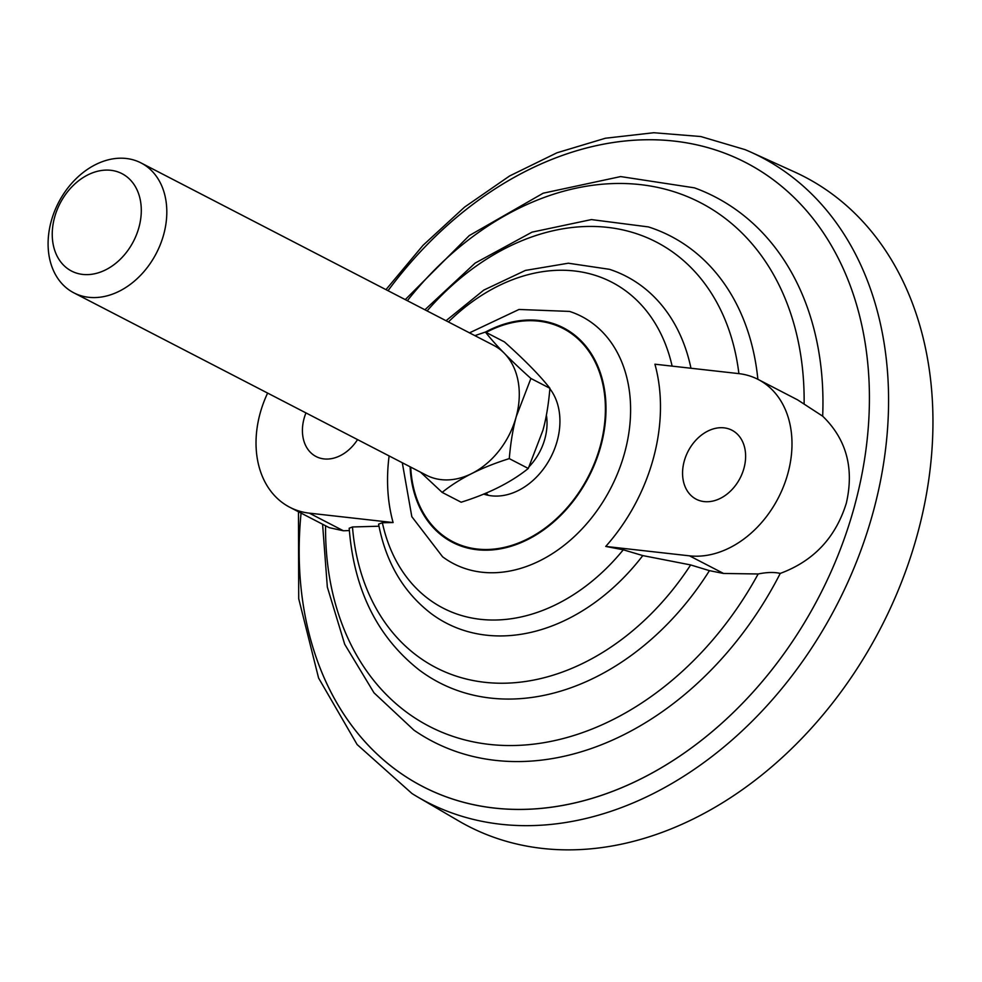 <?xml version="1.0" encoding="UTF-8"?>
<svg xmlns="http://www.w3.org/2000/svg" width="982" height="982" viewBox="0 0 982 982"><rect width="100%" height="100%" fill="white"/><g stroke="black" fill="none" stroke-linecap="round" stroke-linejoin="round"><path stroke-width="1.47" d="M385.975 289.641L423.046 245.304L464.596 207.079L509.609 175.962L556.941 152.799L605.415 138.229L653.791 132.73L700.78 136.535L745.068 149.632A363.193 273.561 117.4 0 1 751.12 152.259L794.561 171.973A365.648 275.414 117.4 0 1 917.753 533.017A365.648 275.414 117.4 0 1 458.803 821.013L417.608 796.942A363.193 273.561 117.4 0 1 411.974 793.517L357.117 744.54L318.585 678.022L298.712 598.689L298.467 511.757M751.12 152.259A363.193 273.561 117.4 0 1 873.477 510.885A363.193 273.561 117.4 0 1 500.759 824.254A363.193 273.561 117.4 0 1 417.608 796.942M494.302 808.039A351.286 264.6 117.4 0 1 301.069 513.095A351.31 264.612 117.4 0 0 522.62 809.426A351.31 264.612 117.4 0 0 854.843 504.944A351.286 264.6 117.4 0 1 494.302 808.039M388.025 290.697A351.286 264.6 117.4 0 1 737.249 158.433A351.286 264.6 117.4 0 1 854.819 504.932A351.31 264.612 117.4 0 0 737.261 158.421A351.31 264.612 117.4 0 0 388.013 290.697M405.259 299.62L469.236 235.606L543.193 193.196L620.661 176.576L694.434 187.844A306.715 231.016 117.4 0 1 822.671 416.172C846.435 439.273 854.315 468.279 846.324 503.189C835.596 537.67 813.575 561.078 780.248 573.414A306.715 231.016 117.4 0 1 413.913 730.129L373.995 692.813L344.694 644.253L327.337 587.089L322.587 524.228M469.494 332.849L519.012 309.465L569.535 311.417A139.211 104.853 117.4 0 1 624.822 452.113A139.211 104.853 117.4 0 1 481.966 572.224A139.211 104.853 117.4 0 1 442.6 556.794L411.814 516.667L402.301 462.755M446.037 320.709L483.77 290.107L525.419 270.418L568.332 263.213L609.515 269.326A195.332 147.128 117.4 0 1 690.972 368.25M780.248 573.414C774.233 572.015 766.868 572.199 758.153 573.979L723.562 573.463L709.434 570.652L690.641 564.932L642.793 555.591A195.332 147.128 117.4 0 1 431.356 613.738C403.516 592.379 385.926 562.514 378.586 524.13M642.793 555.591L623.275 549.785L605.747 546.434A168.143 126.653 -62.6 0 0 653.496 457.919A168.143 126.653 -62.6 0 0 654.92 364.199L738.673 373.602A95.978 72.3 117.4 0 1 758.19 379.469A95.978 72.3 117.4 0 1 783.832 485.685A95.978 72.3 117.4 0 1 689.499 555.837L605.747 546.434M389.118 455.943A168.143 126.653 -62.6 0 0 393.107 522.559L382.379 522.731L378.598 524.13M424.911 309.784L475.128 263.102L532.048 232.133L591.397 219.587L648.427 226.916A251.441 189.391 117.4 0 1 757.871 379.31M709.434 570.652A251.441 189.391 117.4 0 1 419.216 669.994C377.248 636.925 353.901 589.666 349.187 528.23M378.978 526.217L352.477 526.966L349.199 528.23M758.19 379.469L797.593 399.858L822.671 416.172M357.558 439.605A38.85 29.264 117.4 0 1 316.094 456.544A38.85 29.264 117.4 0 1 304.027 418.688A38.85 29.264 117.4 0 1 305.967 412.919M684.172 461.368A38.85 29.264 117.4 0 1 731.934 430.214A38.85 29.264 117.4 0 1 740.072 478.173A38.85 29.264 117.4 0 1 696.238 499.224A38.85 29.264 117.4 0 1 684.172 461.368M549.871 388.762A63.99 48.192 117.4 0 1 547.269 463.43A63.99 48.192 117.4 0 1 483.623 494.069M349.347 530.55L343.418 530.783L329.252 527.678L289.837 507.289A95.978 72.3 117.4 0 1 267.62 393.082M393.107 522.559L309.355 513.156A95.978 72.3 117.4 0 1 289.837 507.289M163.773 234.219A73.134 55.078 -62.6 0 0 141.052 162.938A73.134 55.078 -62.6 0 0 58.527 202.587A73.134 55.078 -62.6 0 0 73.859 292.845A73.134 55.078 -62.6 0 0 163.773 234.219M139.014 227.112A54.845 41.318 117.4 0 1 63.486 265.091A54.845 41.318 117.4 0 1 87.815 174.906A54.845 41.318 117.4 0 1 139.014 227.112M141.052 162.938L493.529 345.283A73.134 55.078 117.4 0 1 516.25 416.552A73.134 55.078 117.4 0 1 426.323 475.178L73.859 292.845M420.566 472.207L442.146 492.387C459.38 478.467 481.757 467.223 509.277 458.619C510.665 442.44 512.997 428.422 516.274 416.564L530.906 378.463C510.591 360.333 495.431 344.866 485.403 332.063L474.883 335.635M485.403 332.063L504.417 341.896C524.719 360.026 539.891 375.492 549.92 388.295C548.533 404.486 546.201 418.504 542.911 430.349L528.291 468.463C511.045 482.371 488.668 493.627 461.159 502.219L442.146 492.387M529.2 466.597A50.278 37.868 -62.6 0 0 546.385 415.128M530.906 378.463L549.92 388.295M509.277 458.619L528.291 468.463M485.439 332.076A120.761 90.958 117.4 0 1 580.301 340.067A120.761 90.958 117.4 0 1 600.984 445.533A120.761 90.958 117.4 0 1 477.056 549.724A120.761 90.958 117.4 0 1 410.108 466.794M486.102 332.419A120.025 90.405 117.4 0 1 580.043 340.815A120.025 90.405 117.4 0 1 600.419 445.472A120.025 90.405 117.4 0 1 494.989 548.975A120.025 90.405 117.4 0 1 410.722 467.113M448.418 321.936A183.511 138.216 117.4 0 1 672.13 366.139M623.275 549.785A183.511 138.216 117.4 0 1 382.379 522.731M427.084 310.913A239.62 180.479 117.4 0 1 619.973 229.309A239.62 180.479 117.4 0 1 738.894 373.639M690.641 564.932A239.62 180.479 117.4 0 1 484.764 682.306A239.62 180.479 117.4 0 1 352.477 526.966M407.358 300.701A294.846 222.079 117.4 0 1 665.072 189.158A294.846 222.079 117.4 0 1 804.123 403.602M758.153 573.979A294.846 222.079 117.4 0 1 489.478 744.417A294.846 222.079 117.4 0 1 325.57 525.775M343.418 530.783L309.355 513.156M723.562 573.463L689.499 555.837M485.906 493.124A63.99 63.99 0 0 0 488.447 495.358"/></g></svg>
